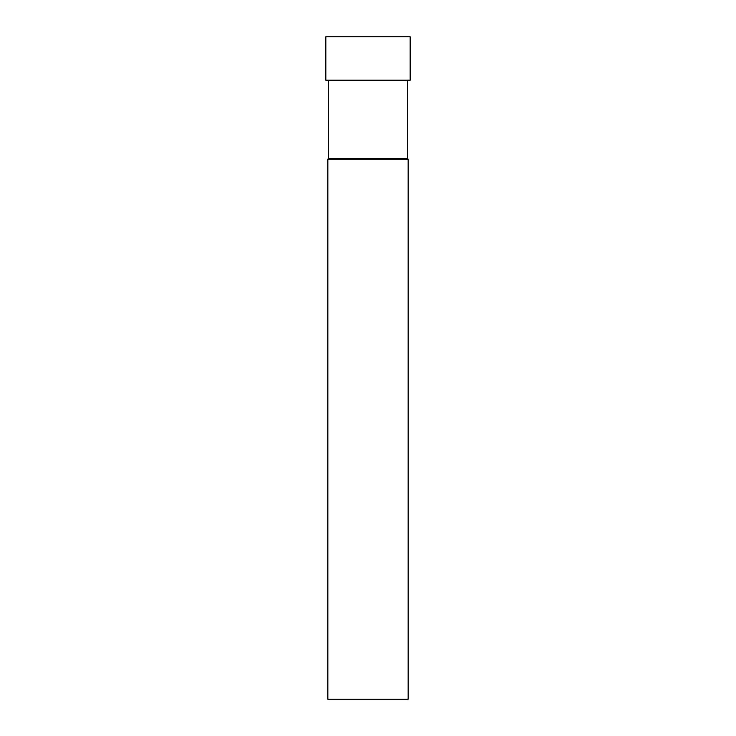 <?xml version="1.0" encoding="UTF-8"?>
<svg xmlns="http://www.w3.org/2000/svg" width="736" height="736" viewBox="0 0 736 736"><rect width="100%" height="100%" fill="white"/><g stroke="black" fill="none" stroke-linecap="round" stroke-linejoin="round"><path stroke-width="1.1" d="M368 36.8L325.846 36.8L325.846 80.196L410.154 80.196L410.154 36.8L368 36.8M407.744 80.196L407.744 158.553L328.256 158.553L328.256 80.196M407.744 158.553L408.149 159.243L327.851 159.243L328.256 158.553M408.149 159.243L408.149 699.2L327.851 699.2L327.851 159.243"/></g></svg>
